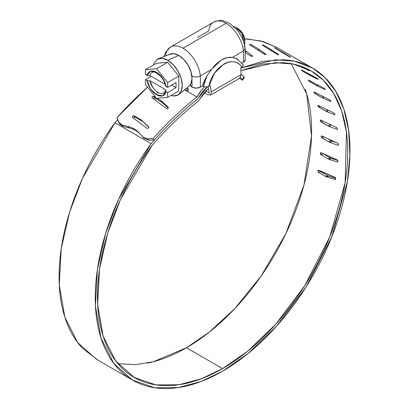 <?xml version="1.0" encoding="UTF-8"?>
<svg xmlns="http://www.w3.org/2000/svg" width="409" height="409" viewBox="0 0 409 409"><rect width="100%" height="100%" fill="white"/><g stroke="black" fill="none" stroke-linecap="round" stroke-linejoin="round"><path stroke-width="0.61" d="M117.899 363.724L135.665 364.639L153.421 361.699L186.443 347.752L222.593 368.627L201.663 378.673L179.04 384.736L155.916 384.9L134.106 377.389L115.727 361.009L103.109 336.06L97.654 304.383L99.525 268.994L107.705 233.186L120.43 199.664L152.24 145.241A254.122 146.719 -60 0 1 197.588 101.688A7.081 4.085 120 0 0 200.262 98.477A21.324 12.311 -60 0 1 207.7 89.31L208.549 88.906L207.7 89.31L200.262 98.477A7.081 4.085 -60 0 1 197.588 101.688C181.806 114.264 166.688 128.779 152.24 145.241C141.177 160.318 131.565 176.335 123.406 193.288C115.246 210.246 108.952 227.292 104.52 244.429C100.087 261.566 97.741 277.936 97.48 293.534C97.214 309.132 99.055 323.182 102.986 335.677C106.923 348.171 112.761 358.488 120.497 366.628C128.232 374.767 137.485 380.319 148.247 383.284C159.009 386.249 170.747 386.479 183.457 383.969C196.167 381.464 209.209 376.352 222.593 368.627L186.443 347.752C173.058 355.477 160.016 360.595 147.306 363.1M240.722 68.093L275.625 59.801L294.347 61.197L312.65 68.139L325.048 77.613L335.666 91.166L343.759 108.86L348.657 130.399L349.894 155.093L347.313 181.928L331.658 237.102L306.136 286.898L276.709 326.014L248.038 353.54L222.593 371.193C238.825 361.822 254.49 349.317 269.582 333.688C284.669 318.064 298.125 300.405 309.94 280.727C321.755 261.049 331.101 240.732 337.972 219.781C344.848 198.83 348.77 178.718 349.731 159.449C350.692 140.175 348.632 123.109 343.55 108.237C338.463 93.37 330.712 81.749 320.298 73.38C309.884 65.011 297.542 60.481 283.263 59.791L262.598 61.381L240.722 68.088M288.273 56.135L286.796 54.76M311.367 67.403L276.499 47.27L260.83 40.936L244.72 38.845M321.295 137.301L329 142.03L331.224 140.747L327.231 138.441L332.047 141.125L336.367 142.618M294.465 57.7L301.678 61.846M283.483 53.247L283.688 52.822L290.349 56.989L289.02 56.585L274.5 47.838L275.814 48.262L290.748 57.301M271.535 50.885L271.873 50.062L278.432 54.453L278.81 54.77L278.549 54.852L276.995 54.295L262.578 45.302L262.2 44.985L262.46 44.908L264.004 45.486L271.873 50.062L278.81 54.816M258.779 50.655L259.194 49.402L265.666 54.029L266.034 54.377L265.738 54.55L264.142 54.116L249.817 44.878L249.449 44.525L249.741 44.361L251.325 44.816L259.194 49.402L266.003 54.474M245.39 52.556L245.809 50.859L252.573 56.099L251.453 56.335L250.63 56.043L245.175 52.413M337.839 160.732L337.589 161.99L337.021 161.923L328.928 159.275L331.142 158.293L337.696 160.43L330.308 157.915L328.1 158.902L337.021 161.923L337.64 161.964L337.941 161.397L337.19 159.909L321.172 152.772L320.554 152.726L320.247 153.298M323.192 153.81L330.308 157.915L323.192 153.81L320.983 154.791L328.1 158.902L320.983 154.791L323.192 153.81L322.859 153.523M328.611 176.172L335.723 178.385L327.773 175.798L325.605 176.473L326.443 176.841L328.611 176.172M335.671 178.16L335.247 179.5L334.71 179.418L335.354 179.454L335.728 178.856L335.068 177.332L318.862 170.267L318.217 170.236L317.844 170.834L318.488 172.363L320.656 171.688L320.196 171.197M320.656 171.688L327.773 175.798L320.656 171.688L318.488 172.363L325.605 176.473L318.488 172.363L318.325 170.19L335.431 177.664M120.348 124.546L123.487 126.509L129.086 127.869L127.828 126.442L122.23 125.082L119.346 123.4L116.887 117.746L147.552 87.173A260.456 150.374 120 0 0 116.887 117.746L118.487 121.974L122.23 125.082L127.828 126.442C132.567 127.618 136.386 129.822 139.295 133.063L142.705 136.903L147.552 138.758L153.038 138.615A260.456 150.374 -60 0 1 196.923 96.953L184.566 89.822L186.683 91.043L184.848 89.597M132.404 117.322L132.516 116.136L134.132 115.783L141.248 119.893L148.421 126.601L148.784 127.189L148.477 127.915L147.69 128.365L146.867 128.273L132.572 117.449L132.209 116.862L132.516 116.136L133.308 115.691L134.132 115.783L141.248 119.893L148.672 126.826M153.518 96.299L154.842 98.17L153.196 98.431L154.842 98.17L161.959 102.281L160.952 100.527L157.122 98.313L161.8 101.176L168.058 107.061L168.411 107.623L168.084 108.288L167.271 108.682L166.437 108.564L152.209 97.909L151.857 97.342L152.485 96.463M168.273 108.063L161.959 102.281L154.842 98.17L153.835 96.417L155.972 97.654L153.835 96.417L152.184 96.677L152.209 97.909L151.969 97.705M187.025 87.848L188.416 89.505L187.573 91.028L186.78 91.1L196.923 96.953A27.654 15.966 -60 0 1 204.464 86.907M207.399 86.897A24.509 14.151 -60 0 0 198.539 97.792A4.126 2.382 -60 0 1 197.337 99.244A4.126 2.382 120 0 0 198.539 97.792L207.429 86.872M186.289 88.441L188.222 90.363M120.599 124.827L123.487 126.509L122.23 125.082L123.487 126.509L129.086 127.869C133.84 129.029 137.659 131.238 140.553 134.489L143.963 138.329L148.81 140.185L154.295 140.047C168.073 124.704 182.424 111.105 197.337 99.244A257.307 148.559 -60 0 0 154.295 140.047L153.038 138.615L154.295 140.047M133.743 117.613L134.541 117.168L135.364 117.265L142.48 121.376L135.364 117.265L133.748 117.613L133.462 118.124M240.313 77.684L242.373 79.29L244.071 76.647L241.07 74.31L244.071 76.647L244.224 77.608L242.532 80.251L239.357 78.421L242.532 80.251L242.373 79.29L240.313 77.684M207.506 86.846A24.468 14.126 120 0 0 198.662 97.618A3.932 2.27 -60 0 1 197.174 99.402A257.271 148.533 120 0 0 151.126 143.661C139.847 158.999 130.047 175.303 121.729 192.562C113.405 209.827 106.984 227.184 102.46 244.638C97.935 262.092 95.532 278.764 95.256 294.654C94.98 310.543 96.841 324.853 100.839 337.583C104.837 350.319 110.773 360.83 118.646 369.123C126.519 377.42 135.936 383.08 146.892 386.101C157.854 389.128 169.801 389.368 182.741 386.817C195.681 384.266 208.968 379.061 222.593 371.193L201.289 381.418L178.268 387.589L154.735 387.758L132.531 380.114L113.814 363.427L100.972 338.003L95.425 305.727L97.357 269.674L105.706 233.191L118.692 199.05L151.126 143.661L114.97 122.787C103.697 138.13 93.896 154.428 85.578 171.693C77.255 188.958 70.834 206.315 66.309 223.769C61.785 241.218 59.382 257.89 59.106 273.779C58.83 289.669 60.69 303.984 64.688 316.714C68.686 329.444 74.622 339.956 82.495 348.253L97.506 359.889M204.459 86.907L201.678 89.97L196.923 96.953A260.456 150.374 120 0 0 153.038 138.615L147.552 138.758L148.81 140.185L147.552 138.758L142.705 136.903L139.295 133.063L143.963 138.329L142.705 136.903L143.963 138.329L148.81 140.185M240.865 70.629L262.103 64.187L282.174 62.659C296.203 63.334 308.335 67.776 318.575 75.997C328.81 84.218 336.428 95.629 341.428 110.241C346.428 124.847 348.453 141.616 347.512 160.553C346.566 179.485 342.716 199.249 335.963 219.838C329.214 240.426 320.032 260.39 308.422 279.725C296.811 299.066 283.59 316.413 268.764 331.771C253.938 347.129 238.544 359.414 222.593 368.627L247.588 351.28L275.758 324.24L304.669 285.809L329.746 236.888L345.13 182.675L346.454 132.041L341.643 110.88L333.693 93.492L323.258 80.174L311.075 70.864L293.227 64.07L274.966 62.659L240.865 70.629M207.486 86.861A24.468 14.126 -60 0 0 198.662 97.618L197.174 99.402A257.271 148.533 -60 0 0 151.126 143.661L114.97 122.787A257.271 148.533 120 0 1 117.649 119.765L114.97 122.787L82.541 178.181L69.556 212.322L61.207 248.8L59.274 284.858L64.821 317.133L77.664 342.558L96.381 359.245L132.531 380.114M277.547 47.873L263.248 41.57L247.113 38.921L244.72 38.84M305.278 89.367C310.278 103.978 312.302 120.747 311.361 139.679C310.416 158.615 306.566 178.375 299.812 198.968C293.059 219.556 283.882 239.521 272.271 258.856C260.661 278.197 247.44 295.543 232.614 310.901C217.787 326.259 202.394 338.545 186.443 347.752L209.168 332.231L234.664 308.754L261.279 275.86L285.845 233.641L303.969 185.021L311.505 136.008L306.678 93.804L291.136 63.661M148.779 127.24L143.334 122.03M148.421 126.601L148.477 127.915L148.124 128.196M147.291 128.4L146.867 128.273M134.132 115.783L135.364 117.265L134.132 115.783M139.295 133.063L140.553 134.489C137.639 131.253 133.82 129.05 129.086 127.869L127.828 126.442C132.562 127.618 136.381 129.827 139.295 133.063M162.808 102.93L161.8 101.176L168.36 107.378M168.058 107.061L168.084 108.288L167.746 108.523M166.8 108.687L166.437 108.564M188.212 90.379L186.683 91.043M188.022 88.845L188.396 89.341M185.057 89.765L187.388 91.11L185.057 89.765M320.421 154.157L320.983 154.791L320.595 152.705L321.172 152.772L337.19 159.909M301.75 66.514L309.322 70.834L302.798 66.907L308.253 69.97M302.011 70.685L310.625 75.721L318.064 79.172L316.771 78.155L301.453 70.154M308.887 81.048L317.486 86.105L324.7 89.428L325.186 89.576L325.165 89.259L323.948 88.139L308.851 80.276L308.371 80.123L308.386 80.445M314.311 93.058L322.895 98.129L330.278 101.274L330.784 101.396L330.825 101.018L329.7 99.801L314.424 92.122L313.918 91.999L313.872 92.388M318.217 106.555L326.781 111.642L334.337 114.627L334.869 114.73L334.976 114.285L333.938 112.986L318.488 105.476L317.951 105.379L317.844 105.824M320.554 121.366L329.102 126.463L336.832 129.316L337.394 129.392L337.563 128.901L336.622 127.526L320.983 120.164L320.421 120.088L320.247 120.583M337.711 143.232L321.883 135.998L321.29 135.936L321.883 137.925L324.107 136.637L321.883 137.925L329.818 142.414L337.732 145.149L338.32 145.205L338.56 144.668L337.711 143.232L321.883 135.998L321.29 135.936L321.05 136.478M244.224 77.608L242.532 80.251L242.373 79.29L244.071 76.647L244.224 77.608M338.407 144.05L338.315 145.21L337.732 145.149L338.555 144.674L337.732 145.149L329.818 142.414L332.047 141.125L336.382 142.629M330.498 124.51L328.289 126.079L321.172 121.969L320.395 120.103L320.983 120.164L336.622 127.526M337.369 128.324L337.415 129.382L336.832 129.316L337.548 128.809L336.832 129.316L329.102 126.463L331.31 124.898M321.172 121.969L322.624 120.936L321.172 121.969M327.578 109.898L325.978 111.248L318.862 107.138L317.911 105.404L318.488 105.476L333.938 112.986M334.736 113.768L334.905 114.704L334.337 114.627L334.925 114.131L334.337 114.627L326.781 111.642L328.386 110.287M318.862 107.138L319.971 106.202L318.862 107.138M323.274 96.57L322.098 97.725L314.981 93.62L313.877 92.03L314.424 92.122L329.7 99.801M330.549 100.558L330.82 101.376L330.278 101.274L330.728 100.829L330.278 101.274L322.895 98.129L324.066 96.969M314.981 93.62L315.799 92.812L314.981 93.62M317.502 84.781L316.699 85.696L309.582 81.585C308.35 80.578 308.105 80.138 308.851 80.276L323.948 88.139M324.853 88.871L325.216 89.556L324.7 89.428L325.022 89.06L324.7 89.428L317.486 86.105L318.284 85.19M309.582 81.585L310.14 80.946L309.582 81.585M308.34 80.144L308.851 80.276M310.329 74.673L309.848 75.302L302.732 71.192C301.443 70.251 301.142 69.883 301.837 70.082L316.771 78.155M317.737 78.85L318.171 79.407L317.686 79.234L317.88 78.983L317.686 79.234L310.625 75.721L311.106 75.092M302.732 71.192L303.069 70.752L302.732 71.192M301.346 69.924L301.837 70.082M309.286 70.629L302.404 67.112L302.594 66.831M301.269 61.595L300.063 60.956M285.405 52.434L293.703 57.255M290.349 56.989L290.349 56.989C290.896 57.424 290.456 57.291 289.02 56.585M274.199 47.643L282.931 52.372L282.726 52.792M278.432 54.453L278.289 54.806L278.432 54.453C278.943 54.975 278.468 54.918 276.995 54.295M262.235 45.051L262.578 45.302C262.062 44.791 262.537 44.852 264.004 45.486L263.774 46.048L264.004 45.486L271.121 49.596L270.789 50.419M265.497 54.545L265.666 54.029L265.497 54.545M265.472 54.54L264.142 54.116M249.464 44.581L249.817 44.878C249.326 44.284 249.833 44.264 251.325 44.816L251.049 45.67L251.325 44.816L258.442 48.927L258.038 50.174M245.809 50.859L252.22 55.716L252.051 56.386L252.22 55.716L252.517 56.243M252.01 56.386L250.63 56.043M337.021 161.923L337.921 161.519L337.021 161.923M334.71 179.418L335.641 179.132L334.71 179.418L326.443 176.841M165.584 55.839A24.78 14.305 60 0 1 170.609 46.969A24.78 14.305 60 0 1 182.966 48.211L226.07 23.328A24.78 14.305 -120 0 0 213.713 22.081M202.429 85.941L203.319 86.452L207.051 75.742A30.261 17.469 120 0 0 202.429 85.941L200.344 87.148L200.344 75.91L211.417 69.515L207.051 75.742L202.429 85.941M205.834 91.038L209.388 93.088L208.099 86.662L209.388 93.088L205.834 91.038M210.124 85.568L211.366 91.785L210.691 94.949L207.644 94.735L204.244 92.771L207.644 94.735L210.691 94.949L211.366 91.785L210.124 85.568L208.83 86.314L210.124 85.568M210.497 95.082L239.858 78.114L241.09 74.627L240.712 67.904L242 67.163L243.283 65.629L242.987 64.581M211.801 68.998L207.051 75.742L203.319 86.452L206.187 87.051L208.83 86.314L214.531 73.114L223.83 64.085C227.332 62.066 230.717 61.335 233.984 61.887C237.256 62.439 239.925 64.198 242 67.163L240.712 67.904L241.09 74.627L211.366 91.785L241.09 74.627L239.858 78.114M237.062 58.778L237.026 58.758A30.261 17.469 120 0 0 236.745 58.599L232.373 57.418L243.447 51.023A24.78 14.305 -120 0 0 226.07 23.328L182.966 48.211A24.78 14.305 60 0 1 200.344 75.91A24.78 14.305 -120 0 0 182.966 48.211A24.78 14.305 -120 0 0 171.954 46.35M169.525 54.407A18.88 10.9 60 0 1 183.104 58.753A18.88 10.9 60 0 1 192 76.238L192 87.102A3.932 2.27 60 0 1 190.257 84.883L192.491 87.398L192 87.102L192 76.238C195.262 77.291 198.043 77.183 200.344 75.91L211.417 69.515L221.305 59.934C225.108 57.812 228.8 56.974 232.373 57.418L243.447 51.023L243.447 62.26L243.447 51.023L245.165 48.507C244.311 41.8 241.591 35.614 237 29.949L229.889 23.564L223.472 20.813C222.583 19.852 219.316 20.281 213.677 22.101L170.573 46.984L165.665 52.158L164.127 56.508M245.165 60.041L243.447 62.26L241.964 63.119M237.563 59.09L232.373 57.418L226.913 57.735L221.305 59.934L216.09 63.988L212.874 67.597M197.613 37.347L208.687 30.956A24.78 14.305 60 0 1 215.057 21.462A24.78 14.305 60 0 1 226.07 23.328A24.78 14.305 60 0 1 243.447 51.023L245.175 48.722L245.175 59.852A5.9 3.405 0 0 1 243.447 62.26M200.344 87.148A5.9 3.405 0 0 1 192.491 87.398L196.504 88.139L200.344 87.148L200.344 75.91C198.534 77.178 195.753 77.286 192 76.238L190.497 70.19L187.521 64.223L183.447 59.095L178.794 55.44L174.137 53.717L169.52 54.412M203.421 86.514L206.187 87.051L208.83 86.314C212.844 66.263 233.846 54.136 242 67.163L243.283 65.629L243.084 64.734L236.745 58.599M238.012 59.382L237.051 58.773M244.02 46.866A12.781 7.377 -120 0 0 235.799 27.342L241.872 33.553L244.608 45.205M244.597 45.251C245.824 37.786 243.273 31.979 236.949 27.822L235.799 27.342L236.949 27.822L238.81 29.673M147.071 80.634A13.763 7.945 -120 0 0 156.545 94.776A1.968 1.135 -60 0 1 157.935 92.362A11.8 6.81 60 0 1 149.898 80.66L148.477 80.982L145.425 79.683L151.264 76.309L145.425 79.683L145.425 84.53L145.425 79.683L148.477 80.982L149.898 80.66L165.977 89.944L165.415 90.762L166.023 91.575L162.593 95.834L156.545 94.776L150.502 88.855L147.071 80.634M189.909 85.348A18.681 10.787 -120 0 0 190.384 70.067A18.681 10.787 -120 0 0 178.794 55.44L167.67 60.256A20.644 11.922 60 0 1 180.481 76.427A20.644 11.922 60 0 1 179.955 93.313A20.644 11.922 60 0 1 173.574 95.941M176.013 82.572L176.013 87.71L167.67 92.526L167.67 97.373L178.794 90.951L178.794 76.12L167.67 82.541L167.67 87.388L176.013 82.572L167.67 87.388L167.67 82.541L156.545 68.702L145.425 69.699L156.545 63.277L167.67 62.28L178.794 76.12L178.794 90.951L167.67 97.373L167.67 92.526L166.023 91.575L167.67 92.526L176.013 87.71L171.565 85.138L176.013 87.71L176.013 82.572M165.415 85.624L166.023 86.437A13.763 7.945 -120 0 0 156.545 72.296A13.763 7.945 -120 0 0 147.071 75.496L148.477 75.844L149.898 75.522L165.072 84.285L149.898 75.522L148.477 75.844L145.425 74.545L145.425 69.699L145.425 74.545L147.071 75.496L150.502 71.238L156.545 72.296L162.593 78.216L166.023 86.437L167.67 87.388L165.43 85.732C164.28 77.383 154.403 69.827 152.041 72.516M145.425 84.53L156.545 98.364L167.67 97.373L156.545 98.364L145.425 84.53M170.998 95.45L173.258 95.91L177.992 94.995L181.156 91.35L182.271 85.542L181.156 78.446L177.992 71.151L173.258 64.765L167.67 60.256L162.082 58.313L157.347 59.233L154.183 62.874L153.452 65.062M169.454 54.515L173.738 53.681L178.794 55.44L183.851 59.52L188.135 65.297L190.998 71.897L192 78.318L190.998 83.574L188.82 86.411M156.826 59.566A20.644 11.922 60 0 1 167.67 60.256L178.794 55.44A18.681 10.787 -120 0 0 168.983 54.811M156.545 68.702L167.67 82.541L178.794 76.12L167.67 62.28L156.545 68.702L167.67 62.28L156.545 63.277L145.425 69.699L156.545 68.702M152.884 87.48L149.898 80.66L165.977 89.944L165.415 90.691M149.898 75.522A11.8 6.81 60 0 1 152.511 72.281M165.441 90.563L163.835 92.95A11.8 6.81 60 0 1 157.935 92.362A1.968 1.135 120 0 0 156.545 94.776A13.763 7.945 -120 0 0 166.023 91.575L165.415 90.762M233.58 26.381L235.799 27.342M188.114 90.537L186.708 91.059L188.114 90.537M119.351 123.411L120.604 124.837M309.817 70.138L311.075 70.864M188.922 86.33L178.866 94.397M170.318 54.1L158.298 58.773M233.728 26.421L236.949 27.822"/></g></svg>
